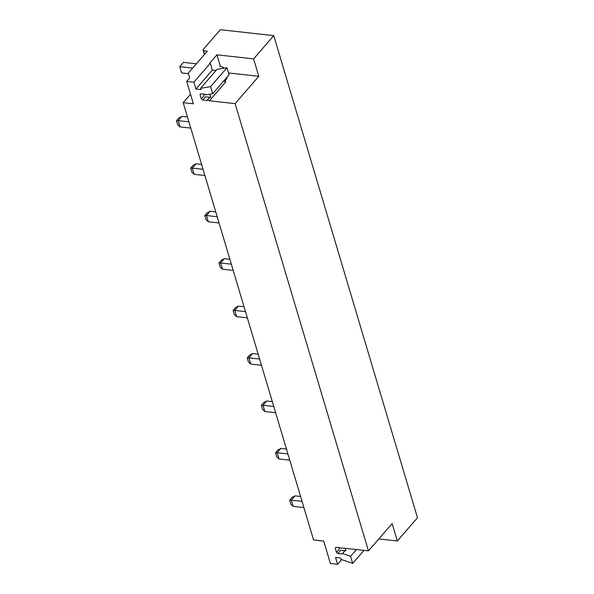 <?xml version="1.0" encoding="UTF-8"?>
<svg xmlns="http://www.w3.org/2000/svg" width="594" height="594" viewBox="0 0 594 594"><rect width="100%" height="100%" fill="white"/><g stroke="black" fill="none" stroke-linecap="round" stroke-linejoin="round"><path stroke-width="0.89" d="M273.752 35.647L417.478 517.753L397.327 540.986L392.129 523.559L368.443 550.883L235.113 103.646L258.806 76.322L253.608 58.888L273.752 35.647L220.359 29.7L203.007 49.71L204.433 54.5M190.518 94.238L183.197 102.68L313.558 539.953L323.723 541.089L330.405 563.498L337.592 564.3L335.551 557.454L340.637 558.018L341.03 559.355L352.688 563.394L350.579 556.318L342.545 553.534A4.566 3.022 -139.1 0 1 342.493 553.608A4.566 3.022 -139.1 0 1 342.077 553.964L337.867 553.497A4.574 3.029 -139.1 0 1 336.479 552.331L335.246 548.203A4.574 3.029 -139.1 0 1 335.595 547.631A4.574 3.029 -139.1 0 1 336.011 547.274L340.221 547.742A4.566 3.022 -139.1 0 1 340.986 548.307L342.738 548.024L368.443 550.883M235.113 103.646L209.407 100.787L207.365 100.074L210.491 96.473M203.645 94.119L204.098 95.641L201.299 98.864A4.574 3.029 -139.1 0 0 202.68 100.037L206.898 100.505A4.566 3.022 -139.1 0 0 207.306 100.141A4.566 3.022 -139.1 0 0 207.365 100.074M201.299 98.864L200.067 94.736L200.869 93.815M210.566 86.65L200.601 88.283L217.018 69.342L226.982 67.716L210.566 86.65L212.667 93.718L205.806 94.847A4.566 3.022 -139.1 0 0 205.041 94.275L200.824 93.807A4.574 3.029 -139.1 0 0 200.416 94.171A4.574 3.029 -139.1 0 0 200.067 94.736M215.993 70.523L212.325 70.114L210.291 63.261L193.874 82.202L195.916 89.048L200.995 89.612L200.601 88.283M193.874 82.202L186.687 81.4L193.369 103.809L183.197 102.68M341.684 559.578L337.592 564.3M363.966 550.386L352.688 563.394M356.452 549.547L350.579 556.318M345.671 549.933L342.545 553.534M337.867 553.497L340.659 550.267L344.876 550.742L342.077 553.964M338.825 547.586L339.278 549.101L336.479 552.331M336.048 547.274L335.246 548.203M397.327 540.986L378.809 538.929M186.687 81.4L189.672 77.955L188.32 73.084L207.343 51.136L203.534 50.713L204.603 54.306M203.534 50.713L203.007 49.71M212.325 70.114L195.916 89.048M226.982 67.716L229.084 74.785L212.667 93.718M202.68 100.037L205.479 96.807L209.697 97.275L206.898 100.505M223.782 81.14L225.824 81.846L209.407 100.787M210.291 63.261L209.652 63.194L216.929 54.804L220.419 66.506M253.608 58.888L216.929 54.804M258.806 76.322L228.542 72.951M302.049 501.366L291.312 500.17L295.047 495.864L300.594 496.487M293.169 506.392L290.882 504.313L289.657 500.207L291.312 500.17L293.169 506.392L303.905 507.588M289.657 500.207L292.122 497.364L295.047 495.864M287.912 453.927L277.175 452.732L280.903 448.425L286.457 449.049M279.032 458.954L276.745 456.875L275.519 452.769L277.175 452.732L279.032 458.954L289.768 460.157M275.519 452.769L277.977 449.925L280.903 448.425M273.767 406.489L263.031 405.294L266.765 400.987L272.312 401.611M264.887 411.516L262.6 409.437L261.375 405.331L263.031 405.294L264.887 411.516L275.623 412.719M261.375 405.331L263.84 402.487L266.765 400.987M259.623 359.051L248.893 357.855L252.621 353.549L258.167 354.173M250.75 364.085L248.455 361.998L247.23 357.892L248.893 357.855L250.75 364.085L261.479 365.28M247.23 357.892L249.695 355.049L252.621 353.549M245.485 311.612L234.749 310.417L238.476 306.118L244.03 306.734M236.605 316.647L234.318 314.56L233.093 310.454L234.749 310.417L236.605 316.647L247.342 317.842M233.093 310.454L235.551 307.61L238.476 306.118M231.341 264.174L220.604 262.979L224.339 258.68L229.885 259.296M222.46 269.208L220.174 267.122L218.948 263.016L220.604 262.979L222.46 269.208L233.197 270.404M218.948 263.016L221.413 260.172L224.339 258.68M217.196 216.736L206.467 215.54L210.194 211.241L215.741 211.858M208.323 221.77L206.036 219.683L204.811 215.577L206.467 215.54L208.323 221.77L219.052 222.965M204.811 215.577L207.269 212.741L210.194 211.241M203.059 169.297L192.322 168.102L196.057 163.803L201.604 164.419M194.179 174.332L191.892 172.245L190.667 168.139L192.322 168.102L194.179 174.332L204.915 175.527M190.667 168.139L193.132 165.303L196.057 163.803M188.914 121.859L178.178 120.664L181.913 116.365L187.459 116.981M180.034 126.893L177.747 124.814L176.522 120.701L178.178 120.664L180.034 126.893L190.771 128.089M176.522 120.701L178.987 117.864L181.913 116.365M345.946 550.861L345.181 548.292M227.205 76.953A11.405 5.918 163.4 0 1 225.69 80.183L224.614 81.43M219.891 66.439A11.405 5.918 163.4 0 1 224.287 68.154M210.766 97.394L209.808 94.186M196.354 63.818L183.472 62.377L179.737 66.684L181.593 72.906L188.484 73.678M181.593 72.906L179.737 66.684L192.627 68.117M225.364 79.084L225.69 80.183"/></g></svg>
